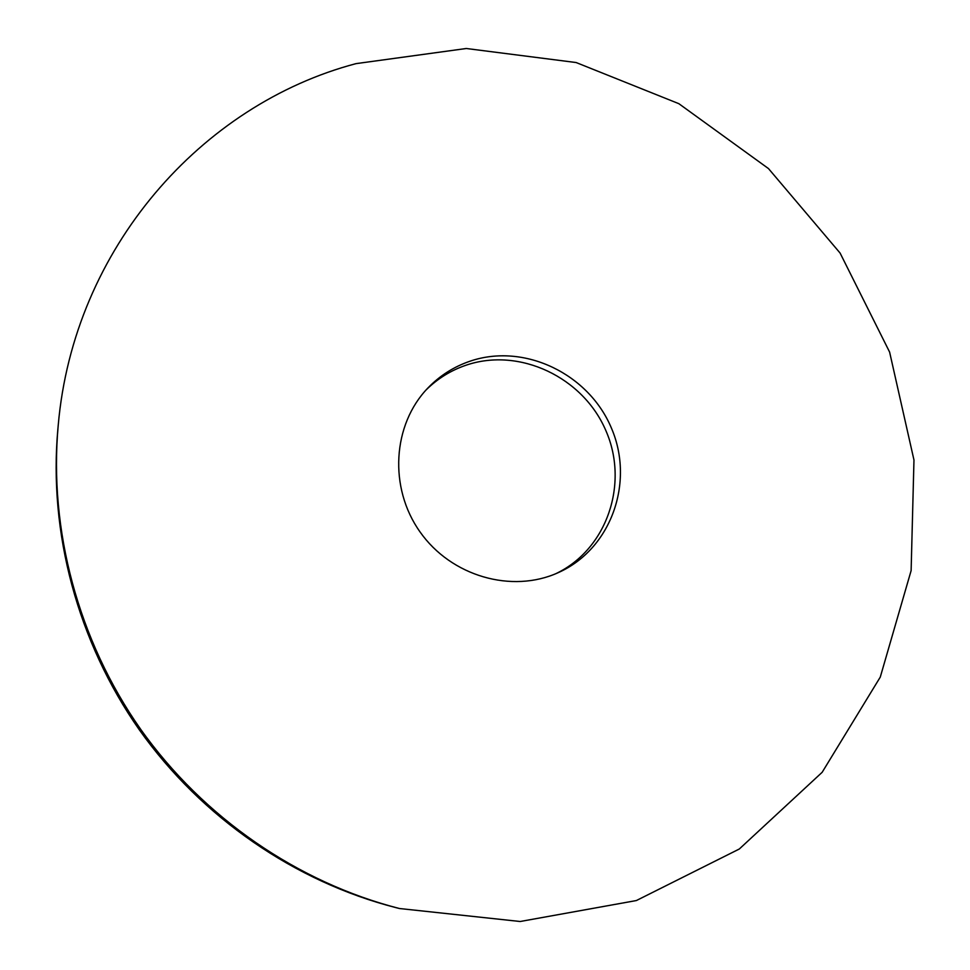 <?xml version="1.0" encoding="UTF-8"?>
<svg xmlns="http://www.w3.org/2000/svg" width="970" height="970" viewBox="0 0 970 970"><rect width="100%" height="100%" fill="white"/><g stroke="black" fill="none" stroke-linecap="round" stroke-linejoin="round"><path stroke-width="1.45" d="M399.422 908.514L395.845 907.605C295.244 881.839 201.881 817.892 139.45 729.998C77.515 641.752 48.5 532.36 57.885 428.946L58.224 425.272C73.562 248.247 201.736 104.372 356.026 63.632L466.279 48.5L576.144 62.541L678.842 103.681L768.482 168.586L840.093 253.061L889.611 352.086L913.97 460.022L911.121 570.627L880.275 677.096L822.16 772.29L739.31 849.005L636.369 900.548L520.162 921.5L399.422 908.514C297.899 882.506 203.627 817.94 140.589 729.185C78.061 640.079 48.755 529.644 58.224 425.272M426.072 389.964C437.603 378.579 451.001 370.31 466.267 365.132C519.665 346.993 583.079 377.269 605.826 430.522C629.227 483.509 607.111 549.359 555.798 573.707M470.256 361.119C524.54 342.677 589.02 373.959 611.536 428.388C634.744 482.526 611.051 549.226 558.223 572.652C511.917 593.725 451.171 576.338 420.022 531.899C388.57 487.68 392.51 424.605 427.867 388.024C439.859 375.596 453.996 366.624 470.256 361.119"/></g></svg>
